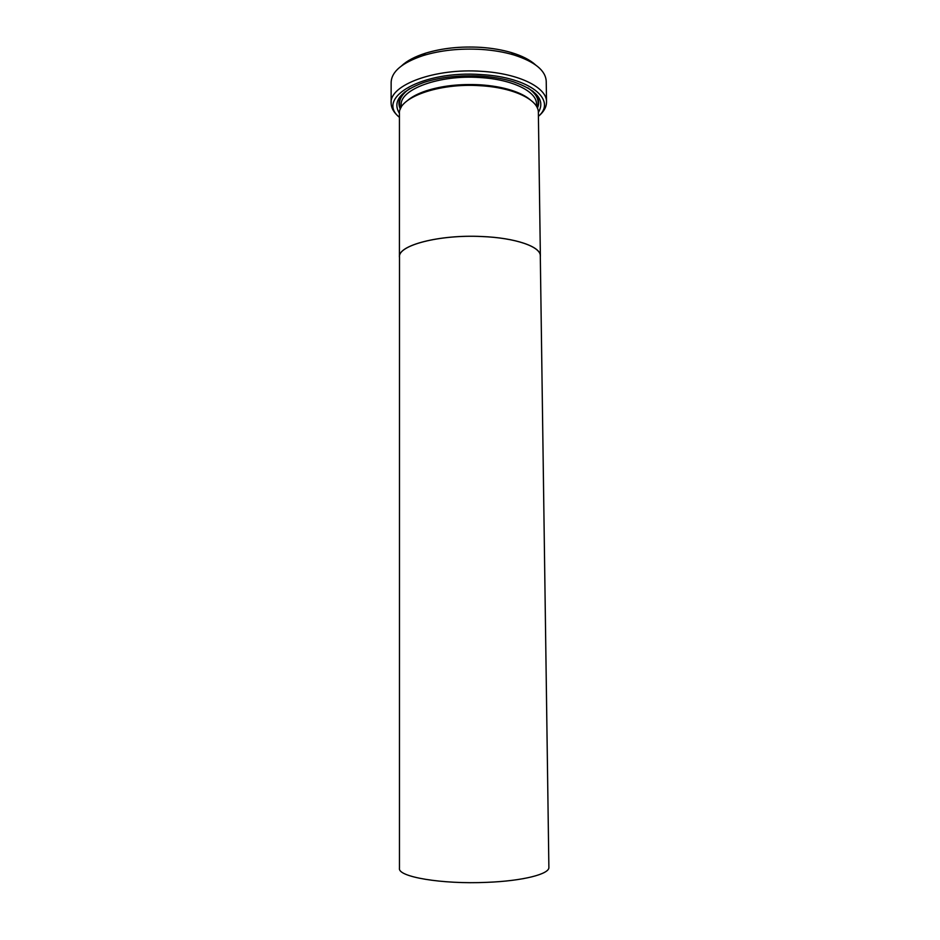 <?xml version="1.0" encoding="UTF-8"?>
<svg xmlns="http://www.w3.org/2000/svg" width="940" height="940" viewBox="0 0 940 940"><rect width="100%" height="100%" fill="white"/><g stroke="black" fill="none" stroke-linecap="round" stroke-linejoin="round"><path stroke-width="1.41" d="M399.5 256.902C397.926 245.375 439.262 234.424 481.656 236.528C515.461 237.808 540.864 246.738 540.3 255.927L548.878 867.338C549.724 874.059 522.922 880.968 486.932 882.343C441.788 884.434 397.749 876.856 399.465 868.384L399.5 256.902M399.5 257.783L399.43 256.902C397.855 245.352 439.227 234.401 481.668 236.504C515.508 237.785 540.935 246.726 540.371 255.915L540.312 256.808M399.43 256.902L399.441 113.552C397.89 97.654 438.639 82.72 480.434 85.728C513.757 87.573 538.867 99.934 538.361 112.588L540.371 255.915M401.627 65.8C406.961 60.795 414.916 56.6 425.456 53.216C442.129 48.14 460.6 46.189 480.904 47.364C492.113 48.14 502.312 49.891 511.501 52.617C522.088 55.848 530.101 59.937 535.506 64.872M546.528 101.99L546.222 81.275C545.635 70.488 534.872 61.723 513.922 54.967C504.228 52.1 493.465 50.255 481.621 49.444C460.165 48.199 440.649 50.255 423.071 55.601C402.214 62.651 391.569 71.569 391.146 82.356L391.122 103.083C389.36 85.011 434.903 67.868 481.809 71.346C519.15 73.484 547.092 87.632 546.528 101.99C546.516 106.984 543.896 111.684 538.691 116.09M530.101 99.675C525.707 95.998 519.479 92.86 511.419 90.275C502.242 87.385 491.808 85.563 480.117 84.812C459.954 83.754 441.929 85.775 426.067 90.863C418.041 93.565 411.849 96.796 407.514 100.533M538.35 112.424C545.47 100.404 537.139 90.181 513.357 81.757C503.77 78.784 492.924 76.904 480.845 76.117C459.731 74.977 440.789 77.068 424.011 82.379C400.346 91.133 392.156 101.473 399.441 113.399M537.386 108.123C540.159 102.248 538.538 96.514 532.51 90.921M538.409 116.36C557.408 99.992 530.054 77.209 481.433 74.601C422.495 70.124 374.978 97.901 399.441 117.336M399.159 117.065C393.884 112.73 391.204 108.077 391.122 103.083M404.987 91.815C399.03 97.49 397.491 103.247 400.346 109.075M536.54 106.431L536.505 104.152C536.987 91.615 512.512 79.371 480.058 77.55C439.368 74.566 399.676 89.347 401.18 105.104L401.18 107.383M537.116 107.513C539.971 100.568 536.834 93.988 527.716 87.796M409.734 88.619C400.698 94.94 397.655 101.555 400.616 108.464M425.456 53.216L423.071 55.601M426.067 90.863L425.021 91.909M511.419 90.275L512.476 91.298M511.501 52.617L513.922 54.967"/></g></svg>
